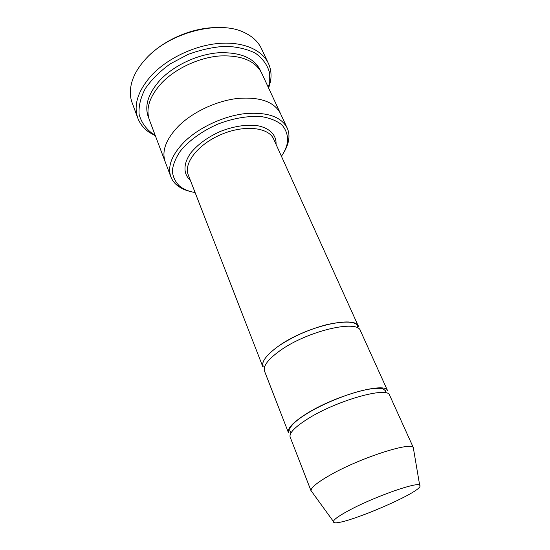 <?xml version="1.0" encoding="UTF-8"?>
<svg xmlns="http://www.w3.org/2000/svg" width="550" height="550" viewBox="0 0 550 550"><rect width="100%" height="100%" fill="white"/><g stroke="black" fill="none" stroke-linecap="round" stroke-linejoin="round"><path stroke-width="0.82" d="M305.326 414.48C292.82 422.565 287.176 428.594 288.393 432.554L264.529 371.168C262.907 366.169 267.981 359.397 279.757 350.852C306.838 331.079 357.823 319.082 360.477 330.839L387.64 390.837C386.148 381.336 334.118 395.746 305.326 414.48M281.442 156.282C285.093 150.92 287.169 145.674 287.678 140.559C287.691 134.626 285.773 129.401 281.916 124.871C276.966 120.917 270.366 118.202 262.13 116.724C248.841 115.514 232.863 118.188 217.236 124.369C201.884 131.209 188.794 140.752 180.359 151.092C175.649 158.015 172.975 164.629 172.336 170.933C172.879 176.859 175.271 181.885 179.513 186.024C183.528 189.248 188.726 191.428 195.113 192.576M165.316 162.14L165.213 161.872C161.501 151.209 165.894 139.329 178.393 126.225C192.61 112.049 216.391 100.856 237.586 98.45C259.923 96.718 274.202 101.716 280.424 113.444L280.548 113.706M280.424 113.444L261.607 72.958C255.069 60.521 240.824 54.869 218.873 56.018C198.069 57.901 175.01 68.86 161.425 83.229C149.497 96.525 145.502 108.817 149.456 120.106L165.213 161.872C161.501 151.209 165.894 139.329 178.393 126.225C192.61 112.049 216.391 100.856 237.586 98.45C259.923 96.711 274.202 101.709 280.424 113.444L287.183 127.978C281.077 116.517 266.791 111.76 244.317 113.713C222.984 116.318 198.942 127.593 184.498 141.694C171.792 154.715 167.248 166.437 170.871 176.866C172.136 180.159 174.226 182.985 177.134 185.357C180.874 188.354 185.611 190.479 191.366 191.751M283.477 153.031C286.591 148.032 288.393 143.158 288.86 138.394C289.211 134.654 288.647 131.182 287.183 127.978M150.597 54.161C166.519 39.029 191.744 28.421 213.696 27.638M358.6 326.707C355.877 314.799 304.961 326.638 277.998 346.479C266.276 355.046 261.236 361.866 262.886 366.939L188.286 175.01C183.322 163.219 198.227 144.038 221.437 134.372C244.585 124.554 268.723 127.325 273.666 139.116L358.6 326.707M312.008 491.975L311.128 491.054L290.159 437.099C288.977 433.221 294.663 427.254 307.216 419.196C336.139 400.551 388.245 385.956 389.647 395.278L413.524 448.009L413.566 449.281M311.128 491.054L311.032 490.627C310.998 487.596 317.24 482.481 329.759 475.296C359.391 458.178 411.104 441.416 413.291 447.645L413.524 448.009M349.986 509.877C375.183 496.402 417.952 481.477 419.678 485.244C427.02 490.593 332.118 530.489 333.424 521.503C333.774 519.441 339.295 515.563 349.986 509.877M268.338 87.443L269.259 83.703L269.314 71.919C267.094 64.536 262.46 58.3 255.427 53.206C247.087 49.026 237.064 46.716 225.349 46.276C213.022 47.052 200.523 49.796 187.873 54.512L170.356 63.807C159.858 71.369 151.504 79.633 145.296 88.598C140.601 97.604 138.531 106.157 139.088 114.256C141.123 121.791 145.351 128.074 151.779 133.086L155.093 135.046M268.647 88.103L270.401 81.861C271.679 75.226 271.012 69.052 268.386 63.353C261.999 49.699 242.736 41.305 218.377 43.471C194.047 45.643 167.111 58.568 151.429 75.453C137.837 90.901 133.313 105.16 137.851 118.229C140.092 124.087 144.031 128.886 149.669 132.612L155.354 135.733M137.851 118.229L132.131 102.781C129.601 95.913 129.731 88.316 132.522 79.977C134.942 73.026 139.178 66.213 145.221 59.524C168.596 32.553 219.367 19.422 244.784 32.787C252.697 36.623 258.218 41.848 261.353 48.462L268.386 63.353M276.038 144.341C276.602 134.729 269.129 127.339 255.674 125.407C244.75 124.534 232.932 126.562 220.227 131.484C207.817 137.122 198.103 144.148 191.077 152.563C183.047 163.522 183.102 174.034 190.362 180.352M148.926 118.525C143.942 106.92 147.682 94.084 160.153 80.018C173.993 65.312 197.718 54.251 218.811 52.745C241.065 52.057 255.076 58.3 260.851 71.472M165.22 161.872L170.871 176.866M287.678 140.559L288.86 138.394M179.513 186.024L177.134 185.357M419.678 485.244L413.291 447.645M333.424 521.503L311.032 490.627M269.259 83.703L270.401 81.861M151.779 133.086L149.669 132.612M386.004 392.934L385.392 390.631L382.793 388.74C382.367 388.348 376.716 387.612 365.633 389.792C346.679 393.834 321.564 404.353 305.532 414.487C296.532 420.2 291.273 425.006 289.754 428.904L289.816 430.808L291.039 432.857M357.287 327.848L357.679 325.793C355.341 321.399 345.338 320.939 327.676 324.411C309.279 329.161 292.724 336.518 278.018 346.479C266.867 354.729 261.821 361.116 262.879 365.647L264.626 366.802"/></g></svg>
